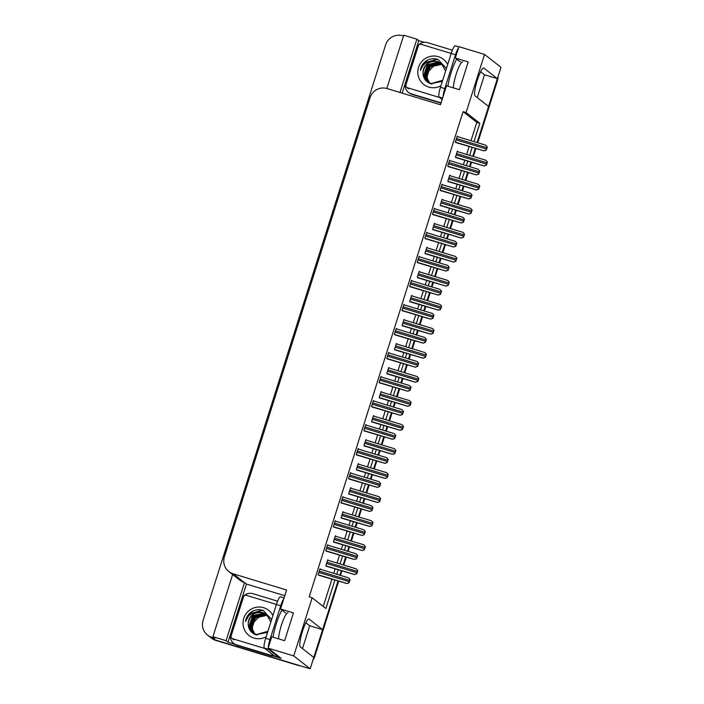 <?xml version="1.0" encoding="UTF-8"?>
<svg xmlns="http://www.w3.org/2000/svg" width="704" height="704" viewBox="0 0 704 704"><rect width="100%" height="100%" fill="white"/><g stroke="black" fill="none" stroke-linecap="round" stroke-linejoin="round"><path stroke-width="1.06" d="M473.994 141.61L479.802 123.297L466.092 112.561L484.537 54.428L500.993 67.302L497.385 78.672L483.877 68.103A14.599 2.605 106.9 0 0 483.718 68.015A14.599 2.605 106.9 0 0 477.136 80.749A14.599 2.605 106.9 0 0 475.068 95.867L488.576 106.436L477.118 142.56L496.866 80.318A13.684 13.438 128 0 0 497.279 78.637M234.986 644.318L227.982 642.189L246.426 584.056L284.768 595.698M484.537 54.428L458.938 46.649L455.33 58.018L468.222 61.934L459.413 89.698L446.521 85.782L440.493 104.79L387.068 88.554A13.684 13.438 -52 0 0 370.049 97.662L224.382 556.855A13.684 13.438 -52 0 0 233.138 573.786L286.572 590.014L280.544 609.013L293.436 612.929L284.627 640.693L271.735 636.786L268.136 648.146L281.16 658.346L272.589 655.741M402.151 93.139L418.792 40.691L424.16 42.328M232.646 574.526L212.916 636.698L226.063 640.693L244.508 582.551L246.426 584.056M226.063 640.693L227.982 642.189M399.969 92.479L416.874 39.195L418.792 40.691M228.835 571.542L239.941 580.237A13.684 13.438 -52 0 0 244.244 582.472L244.508 582.551M416.874 39.195L403.726 35.2L386.822 88.484M212.916 636.698L214.843 638.202L211.834 637.287A13.684 13.438 128 0 1 203.078 620.356L385.625 44.889A13.684 13.438 128 0 1 402.635 35.79L403.462 36.036M300.379 665.826A13.684 13.438 128 0 1 297.845 665.315L215.257 639.971A13.684 13.438 128 0 1 210.954 637.736A13.684 13.438 128 0 0 215.257 639.971L310.182 668.8L293.735 655.926L312.171 597.784L325.882 608.52L334.884 580.14M268.136 648.146L293.735 655.926M338.633 581.275L314.864 656.216L314.31 655.785L338.008 581.09L322.599 629.666L309.091 619.098A14.599 2.605 106.9 0 0 308.933 619.01A14.599 2.605 106.9 0 0 302.342 631.743A14.599 2.605 106.9 0 0 300.282 646.862L313.79 657.43L310.182 668.8M475.253 148.447L472.762 156.279L475.253 148.447M470.897 162.166L469.489 166.593L470.897 162.166M467.623 172.48L465.142 180.312L467.623 172.48M463.276 186.199L461.868 190.634L463.276 186.199M460.002 196.513L457.512 204.354L460.002 196.513M455.646 210.232L454.247 214.667L455.646 210.232M452.373 220.554L449.891 228.386L452.373 220.554M448.026 234.274L446.618 238.7L448.026 234.274M444.752 244.587L442.27 252.419L444.752 244.587M440.396 258.306L438.997 262.742L440.396 258.306M437.131 268.62L434.641 276.461L437.131 268.62M432.775 282.339L431.367 286.774L432.775 282.339M429.502 292.662L427.02 300.494L429.502 292.662M425.154 306.381L423.746 310.807L425.154 306.381M421.881 316.694L419.39 324.526L421.881 316.694M417.525 330.414L416.117 334.849L417.525 330.414M414.251 340.727L411.77 348.568L414.251 340.727M409.904 354.446L408.496 358.882L409.904 354.446M406.63 364.769L404.14 372.601L406.63 364.769M402.274 378.488L400.875 382.914L402.274 378.488M399.001 388.802L396.519 396.634L399.001 388.802M394.654 402.521L393.246 406.956L394.654 402.521M391.38 412.834L388.898 420.675L391.38 412.834M387.024 426.554L385.625 430.989L387.024 426.554M383.759 436.876L381.269 444.708L383.759 436.876M379.403 450.595L377.995 455.022L379.403 450.595M376.13 460.909L373.648 468.741L376.13 460.909M371.782 474.628L370.374 479.063L371.782 474.628M368.509 484.942L366.018 492.782L368.509 484.942M364.153 498.661L362.745 503.096L364.153 498.661M360.879 508.983L358.398 516.815L360.879 508.983M356.532 522.702L355.124 527.129L356.532 522.702M353.258 533.016L350.768 540.848L353.258 533.016M348.902 546.735L347.503 551.17L348.902 546.735M345.629 557.049L343.147 564.89L345.629 557.049M341.282 570.768L339.874 575.203L341.282 570.768M336.75 574.253L338.158 569.826M340.023 563.939L342.514 556.107M344.379 550.22L345.787 545.785M347.653 539.898L350.134 532.066M352 526.178L353.408 521.752M355.274 515.865L357.755 508.033M359.63 502.146L361.029 497.719M362.903 491.832L365.385 484M367.25 478.113L368.658 473.678M370.524 467.79L373.006 459.958M374.871 454.08L376.279 449.645M378.145 443.758L380.635 435.926M382.501 430.038L383.909 425.612M385.774 419.725L388.256 411.893M390.122 406.006L391.53 401.57M393.395 395.692L395.886 387.851M397.751 381.973L399.159 377.538M401.025 371.65L403.506 363.818M405.372 357.931L406.78 353.505M408.646 347.618L411.127 339.786M413.002 333.898L414.401 329.463M416.275 323.585L418.757 315.744M420.622 309.866L422.03 305.43M423.896 299.543L426.378 291.711M428.243 285.824L429.651 281.398M431.517 275.51L434.007 267.678M435.873 261.791L437.281 257.356M439.146 251.478L441.628 243.637M443.494 237.758L444.902 233.323M446.767 227.436L449.258 219.604M451.123 213.717L452.522 209.29M454.397 203.403L456.878 195.571M458.744 189.684L460.152 185.249M462.018 179.37L464.499 171.53M466.374 165.651L467.773 161.216M469.638 155.329L472.129 147.497M322.599 629.666L309.716 625.75L302.474 648.578M477.259 97.574L484.502 74.756L497.385 78.672M280.544 609.013L285.551 612.929M455.33 58.018L460.337 61.934M470.985 140.703L476.802 122.382L463.091 111.646L309.17 596.878L312.171 597.784M463.091 111.646L466.092 112.561M476.802 122.382L479.802 123.297M323.242 606.452L331.883 579.225M333.749 573.338L335.148 568.911M337.022 563.024L339.504 555.192M341.37 549.305L342.778 544.87M344.643 538.991L347.125 531.15M348.999 525.272L350.398 520.837M352.264 514.95L354.754 507.118M356.62 501.23L358.028 496.804M359.894 490.917L362.375 483.085M364.241 477.198L365.649 472.762M367.514 466.884L370.005 459.052M371.87 453.165L373.278 448.73M375.144 442.842L377.626 435.01M379.491 429.123L380.899 424.697M382.765 418.81L385.255 410.978M387.121 405.09L388.52 400.655M390.394 394.777L392.876 386.945M394.742 381.058L396.15 376.622M398.015 370.735L400.497 362.903M402.371 357.016L403.77 352.59M405.636 346.702L408.126 338.87M409.992 332.983L411.4 328.557M413.266 322.67L415.747 314.838M417.613 308.95L419.021 304.515M420.886 298.628L423.377 290.796M425.242 284.918L426.65 280.482M428.516 274.595L430.998 266.763M432.863 260.876L434.271 256.45M436.137 250.562L438.627 242.73M440.493 236.843L441.892 232.408M443.766 226.53L446.248 218.689M448.114 212.81L449.522 208.375M451.387 202.488L453.869 194.656M455.743 188.769L457.142 184.342M459.008 178.455L461.498 170.623M463.364 164.736L464.772 160.301M466.638 154.422L469.119 146.582M389.506 353.118L388.643 352.44L386.716 358.512L387.754 359.031M381.885 377.15L381.022 376.473L379.095 382.554L380.125 383.073M374.255 401.183L373.393 400.514L371.466 406.586L372.504 407.106M366.634 425.225L365.772 424.547L363.845 430.619L364.874 431.138M351.384 473.29L350.522 472.622L348.594 478.694L349.633 479.213M359.005 449.258L358.142 448.58L356.224 454.652L357.254 455.171M328.513 545.398L327.65 544.729L325.723 550.801L326.753 551.32M336.134 521.365L335.271 520.687L333.344 526.759L334.382 527.278M343.763 497.332L342.901 496.654L340.974 502.726L342.003 503.246M397.135 329.076L396.273 328.407L394.346 334.479L395.375 334.998M404.756 305.043L403.894 304.366L401.966 310.446L403.005 310.966M412.377 281.01L411.514 280.333L409.596 286.405L410.626 286.924M420.006 256.969L419.144 256.3L417.217 262.372L418.246 262.891M427.627 232.936L426.765 232.258L424.838 238.339L425.876 238.858M435.257 208.903L434.394 208.226L432.467 214.298L433.497 214.817M442.878 184.862L442.015 184.193L440.088 190.265L441.126 190.784M450.507 160.829L449.645 160.151L447.718 166.232L448.747 166.751M458.128 136.796L457.266 136.118L455.338 142.19L456.368 142.71M320.883 569.439L320.021 568.762L318.094 574.834L319.132 575.353M351.463 488.356L350.601 487.687L348.674 493.759L349.712 494.278M343.842 512.398L342.98 511.72L341.053 517.792L342.082 518.311M336.213 536.43L335.35 535.753L333.423 541.825L334.462 542.344M359.093 464.323L358.23 463.646L356.303 469.718L357.333 470.237M366.714 440.29L365.851 439.613L363.924 445.685L364.962 446.204M374.343 416.249L373.481 415.58L371.554 421.652L372.583 422.171M381.964 392.216L381.102 391.538L379.174 397.61L380.204 398.13M389.585 368.183L388.722 367.506L386.795 373.578L387.834 374.097M397.214 344.142L396.352 343.473L394.425 349.545L395.454 350.064M404.835 320.109L403.973 319.431L402.046 325.512L403.084 326.031M412.465 296.076L411.602 295.398L409.675 301.47L410.705 301.99M420.086 272.034L419.223 271.366L417.296 277.438L418.334 277.957M427.706 248.002L426.853 247.324L424.926 253.405L425.955 253.924M435.336 223.969L434.474 223.291L432.546 229.363L433.576 229.882M442.957 199.927L442.094 199.258L440.167 205.33L441.206 205.85M450.586 175.894L449.724 175.217L447.797 181.298L448.826 181.817M458.207 151.862L457.345 151.184L455.418 157.256L456.456 157.775M328.592 560.463L327.73 559.794L325.802 565.866L326.832 566.386M484.502 74.756L480.63 71.729M309.716 625.75L305.844 622.723M314.31 655.785A13.684 13.438 128 0 1 313.702 657.369M297.845 665.315L215.811 640.402A13.684 13.438 128 0 1 211.499 638.158L207.522 635.052M498.054 76.551A13.684 13.438 128 0 1 497.411 80.749L477.743 142.754M475.878 148.632L473.387 156.473M471.522 162.351L470.114 166.786M468.248 172.674L465.766 180.506M463.901 186.393L462.493 190.819M460.627 196.706L458.137 204.538M456.271 210.426L454.863 214.861M452.998 220.739L450.516 228.58M448.65 234.458L447.242 238.894M445.377 244.781L442.895 252.613M441.021 258.5L439.622 262.926M437.747 268.814L435.266 276.646M433.4 282.533L431.992 286.968M430.126 292.846L427.645 300.687M425.779 306.566L424.371 311.001M422.506 316.888L420.015 324.72M418.15 330.607L416.742 335.034M414.876 340.921L412.394 348.753M410.529 354.64L409.121 359.075M407.255 364.954L404.765 372.794M402.899 378.673L401.491 383.108M399.626 388.995L397.144 396.827M395.278 402.714L393.87 407.141M392.005 413.028L389.523 420.86M387.649 426.747L386.25 431.182M384.375 437.061L381.894 444.893M380.028 450.78L378.62 455.215M376.754 461.102L374.273 468.934M372.407 474.822L370.999 479.248M369.134 485.135L366.643 492.967M364.778 498.854L363.37 503.281M361.504 509.168L359.022 517M357.157 522.887L355.749 527.322M353.883 533.21L351.393 541.042M349.527 546.92L348.119 551.355M346.254 557.242L343.772 565.074M341.906 570.962L340.498 575.388M314.864 656.216A13.684 13.438 128 0 1 312.963 660.026M356.215 568.858L357.79 570.627L356.796 573.769L354.49 574.552L356.664 573.654L357.658 570.522L356.215 568.858L327.606 560.164L356.198 568.858M326.234 566.201L354.49 574.552M348.506 577.834L350.09 579.603L349.096 582.736L346.79 583.528L348.955 582.63L349.95 579.489L348.489 577.817L319.906 569.14L348.489 577.817M318.525 575.168L346.79 583.528M364.426 549.727L362.05 550.466L364.285 549.622L365.279 546.489L363.906 544.878L365.42 546.594L364.285 549.622M333.854 542.168L362.12 550.519M372.046 525.694L369.67 526.425L371.906 525.589L372.9 522.447L371.448 520.775L373.041 522.562L371.906 525.589M341.484 518.126L369.741 526.486M379.086 496.751L380.67 498.52L379.676 501.662L377.37 502.445L379.535 501.547L380.53 498.414L379.086 496.751L350.486 488.066L379.069 496.742M349.105 494.094L377.37 502.445M356.717 558.703L354.341 559.434L356.576 558.589L357.57 555.456L356.136 553.793L357.711 555.562L356.576 558.589M326.154 551.135L354.411 559.486M364.338 534.662L361.97 535.401L364.206 534.556L365.2 531.423L363.827 529.813L365.341 531.529L364.206 534.556M333.775 527.102L362.041 535.454M371.386 505.727L372.962 507.496L371.967 510.629L369.662 511.421L371.826 510.523L372.821 507.382L371.369 505.71L342.778 497.033L371.36 505.718M341.396 503.061L369.662 511.421M379.007 481.686L380.582 483.454L379.588 486.596L377.282 487.379L379.456 486.482L380.45 483.349L379.007 481.686L350.398 473L378.99 481.677M349.026 479.028L377.282 487.379M458.586 47.766A9.126 1.628 106.9 0 0 455.506 54.754L444.77 88.598A9.126 1.628 106.9 0 0 443.071 96.659M455.338 45.848A9.126 1.628 106.9 0 0 455.233 45.795A9.126 1.628 106.9 0 0 451.211 53.451L440.475 87.287A9.126 1.628 106.9 0 0 439.094 97.038L442.191 99.458M412.069 94.398L411.382 93.861A9.126 8.958 128 0 1 408.505 92.374L409.191 92.91A9.126 8.958 -52 0 0 412.069 94.398L441.003 103.189M408.505 92.374A9.126 8.958 128 0 1 405.539 82.579L416.275 48.734A9.126 8.958 128 0 1 427.618 42.671L452.382 50.186M411.382 93.861L441.1 102.89M283.8 598.761A9.126 1.628 106.9 0 0 280.72 605.748L269.984 639.593A9.126 1.628 106.9 0 0 268.286 647.662M268.286 648.27A9.126 1.628 106.9 0 0 268.602 649.343L278.863 657.369A9.126 1.628 -73.1 0 1 279.074 656.709M280.553 596.842A9.126 1.628 106.9 0 0 280.447 596.79A9.126 1.628 106.9 0 0 276.426 604.446L265.69 638.29A9.126 1.628 106.9 0 0 264.308 648.041L274.56 656.066L278.863 657.369M237.274 645.392L236.597 644.855A9.126 8.958 128 0 1 233.719 643.368L234.406 643.905A9.126 8.958 -52 0 0 237.274 645.392L272.501 656.093A9.126 8.958 128 0 1 272.914 654.773M233.719 643.368A9.126 8.958 128 0 1 230.754 633.574L241.49 599.729A9.126 8.958 128 0 1 252.833 593.666L277.596 601.181M272.501 656.093L271.814 655.556A9.126 8.958 128 0 1 272.228 654.236M236.597 644.855L271.814 655.556M440.959 85.774A15.963 15.673 128 0 1 418.554 67.32A15.963 15.673 128 0 1 447.7 64.522M441.549 63.633L437.923 61.741C429.414 60.447 424.442 64.055 422.998 72.565C423.06 78.021 425.586 81.743 430.575 83.75L442.367 81.347M446.406 68.596L438.02 59.418C433.611 58.036 429.475 58.67 425.603 61.318C422.646 63.703 420.878 66.766 420.314 70.506C422.62 63.976 427.222 60.843 434.139 61.107A11.405 11.194 -52 0 0 422.998 72.565M441.716 63.774L438.434 62.146L427.302 64.654L423.746 75.407L427.662 81.734L431.218 83.565L442.702 80.282M445.632 71.034L441.382 63.501L437.756 61.609L434.139 61.107M442.068 64.038L438.61 62.278L427.478 64.786L423.922 75.539L427.838 81.866L431.385 83.697M442.121 64.134L439.296 62.814L428.164 65.322L424.609 76.076L428.102 82.06M442.042 64.064L439.12 62.682L427.988 65.19L424.433 75.944L428.014 81.99M442.438 64.442L439.982 63.351L428.842 65.859L425.295 76.613L428.463 82.298M442.358 64.363L439.806 63.219L428.674 65.727L425.119 76.481L428.366 82.236M442.746 64.759L440.669 63.888L429.528 66.396L425.973 77.15L428.833 82.526M442.666 64.68L440.493 63.747L429.361 66.264L425.806 77.018L428.745 82.474M443.036 65.094L441.346 64.425L430.214 66.933L426.659 77.686L429.22 82.746M442.966 65.006L441.179 64.284L430.047 66.801L426.492 77.554L429.123 82.694M428.094 82.06L431.895 84.102M429.581 82.931A11.405 11.194 128 0 1 427.513 72.274L427.178 78.091L429.519 82.896M439.727 97.53L407.378 87.71A2.279 2.235 128 0 1 405.926 84.885L418.308 45.839A2.279 2.235 128 0 1 421.142 44.326L455.506 54.754M427.513 72.274L435.618 64.17M437.114 59.145L425.366 62.63L422.726 65.868M437.624 59.286L425.445 62.7L423.236 65.27M428.454 59.726L424.758 62.163L420.314 70.506M266.174 636.777A15.963 15.673 128 0 1 243.769 618.323A15.963 15.673 128 0 1 272.914 615.516M266.763 614.636L263.138 612.735C254.628 611.442 249.656 615.05 248.213 623.568C248.274 629.015 250.8 632.746 255.79 634.753L267.573 632.342M271.621 619.599L263.234 610.412C258.826 609.03 254.69 609.664 250.818 612.313C247.852 614.698 246.092 617.76 245.529 621.5C247.826 614.979 252.437 611.846 259.354 612.102A11.405 11.194 -52 0 0 248.213 623.568M266.93 614.777L263.648 613.14L252.516 615.648L248.961 626.402L252.877 632.729L256.423 634.559L267.916 631.286M270.846 622.028L266.596 614.495L262.962 612.603L259.354 612.102M267.01 614.847L263.824 613.272L252.692 615.78L249.137 626.542L253.044 632.861L256.599 634.7M267.617 615.314L264.51 613.809L253.37 616.317L249.814 627.079L253.317 633.054L257.11 635.096M267.256 615.058L264.334 613.677L253.202 616.185L249.647 626.938L253.229 632.993M267.652 615.437L265.197 614.346L254.056 616.854L250.501 627.616L253.678 633.301M267.573 615.366L265.021 614.214L253.889 616.722L250.334 627.475L253.581 633.239M267.96 615.762L265.874 614.882L254.742 617.39L251.187 628.153L254.047 633.53M267.881 615.674L265.707 614.75L254.575 617.258L251.02 628.012L253.95 633.468M268.25 616.088L266.561 615.419L255.429 617.927L251.874 628.69L254.434 633.741M268.18 616.009L266.394 615.287L255.262 617.795L251.706 628.549L254.338 633.688M254.795 633.926A11.405 11.194 128 0 1 252.727 623.269L252.393 629.086L254.725 633.89M264.942 648.534L232.593 638.704A2.279 2.235 128 0 1 231.132 635.888L243.522 596.842A2.279 2.235 128 0 1 246.356 595.32L276.426 604.454M252.727 623.269L260.832 615.164M262.328 610.139L250.58 613.624L247.94 616.871M262.838 610.28L250.659 613.694L248.45 616.264M253.669 610.729L249.973 613.158L245.529 621.5M386.716 472.718L388.291 474.487L387.297 477.62L384.991 478.412L387.156 477.514L388.15 474.382L386.716 472.718L358.107 464.033L386.698 472.71M356.734 470.061L384.991 478.412M394.918 453.587L392.55 454.318L394.786 453.482L395.78 450.34L394.407 448.738L395.912 450.454L394.786 453.482M364.355 446.019L392.621 454.379M402.547 429.554L400.171 430.285L402.406 429.44L403.401 426.307L402.028 424.697L403.542 426.413L402.406 429.44M371.976 421.986L400.242 430.338M387.218 462.554L384.842 463.294L387.077 462.449L388.071 459.316L386.619 457.644L388.212 459.422L387.077 462.449M356.646 454.995L384.912 463.346M394.838 438.522L392.471 439.261L394.698 438.416L395.692 435.274L394.24 433.602L395.833 435.389L394.698 438.416M364.276 430.954L392.533 439.314M401.878 409.578L403.462 411.347L402.468 414.489L400.162 415.272L402.327 414.374L403.322 411.242L401.878 409.578L373.278 400.884L401.861 409.578M371.897 406.921L400.162 415.272M409.587 400.611L411.162 402.38L410.168 405.513L407.862 406.305L410.027 405.407L411.03 402.274L409.587 400.611L380.978 391.926L409.57 400.602M379.606 397.954L407.862 406.305M417.208 376.578L418.792 378.347L417.798 381.48L415.492 382.272L417.657 381.374L418.651 378.233L417.19 376.561L388.608 367.884L417.19 376.561M387.226 373.912L415.492 382.272M425.418 357.447L423.042 358.178L425.278 357.333L426.272 354.2L424.908 352.59L426.413 354.306L425.278 357.333M394.856 349.879L423.113 358.23M432.458 328.504L434.042 330.273L433.048 333.406L430.742 334.198L432.907 333.3L433.902 330.167L432.458 328.504L403.858 319.818M402.477 325.846L430.742 334.198M440.669 309.373L438.293 310.112L440.528 309.267L441.522 306.126L440.07 304.454L411.479 295.777L440.07 304.462L441.663 306.24L440.528 309.267M410.098 301.805L438.363 310.165M410.089 390.447L407.713 391.186L409.948 390.342L410.942 387.209L409.508 385.546L411.083 387.314L409.948 390.342M379.526 382.888L407.783 391.239M417.71 366.414L415.342 367.154L417.578 366.309L418.572 363.167L417.111 361.495L418.704 363.282L417.578 366.309M387.147 358.846L415.413 367.206M424.758 337.471L426.334 339.249L425.339 342.382L423.034 343.165L425.198 342.267L426.193 339.134L424.758 337.471L396.15 328.786L424.741 337.462M394.768 334.814L423.034 343.165M432.379 313.438L433.954 315.207L432.96 318.34L430.654 319.132L432.828 318.234L433.822 315.102L432.379 313.438L403.77 304.753L432.362 313.43M402.398 310.781L430.654 319.132M440.59 294.307L438.214 295.046L440.449 294.202L441.443 291.06L439.991 289.388L441.584 291.174L440.449 294.202M410.018 286.739L438.284 295.099M448.29 285.34L445.922 286.07L448.158 285.226L449.152 282.093L447.779 280.482L449.284 282.207L448.158 285.226M417.727 277.772L445.984 286.123M455.919 261.298L453.543 262.038L455.778 261.193L456.773 258.06L455.321 256.388L456.914 258.166L455.778 261.193M425.348 253.739L453.614 262.09M462.959 232.364L464.534 234.133L463.54 237.266L461.234 238.058L463.399 237.16L464.394 234.018L462.942 232.346L434.35 223.67L462.942 232.346M432.978 229.698L461.234 238.058M471.17 213.233L468.794 213.963L471.029 213.118L472.023 209.986L470.562 208.314L441.98 199.628L470.562 208.322L472.164 210.1L471.029 213.118M440.598 205.665L468.864 214.016M478.79 189.191L476.414 189.93L478.65 189.086L479.644 185.953L478.21 184.29L479.785 186.058L478.65 189.086M448.228 181.632L476.485 189.983M485.83 160.257L487.414 162.026L486.42 165.158L484.114 165.95L486.279 165.053L487.274 161.92L485.83 160.257L457.23 151.562L485.813 160.248M455.849 157.59L484.114 165.95M448.21 270.274L445.834 271.005L448.07 270.16L449.064 267.027L447.7 265.417L449.205 267.142L448.07 270.16M417.648 262.706L445.905 271.058M455.25 241.331L456.834 243.1L455.84 246.233L453.534 247.025L455.699 246.127L456.694 242.994L455.25 241.331L426.65 232.646L455.233 241.322M425.269 238.674L453.534 247.025M462.88 217.298L464.455 219.067L463.461 222.2L461.155 222.992L463.32 222.094L464.314 218.962L462.88 217.298L434.271 208.604L462.862 217.29M432.898 214.632L461.155 222.992M471.082 198.167L468.714 198.898L470.95 198.053L471.944 194.92L470.571 193.31L472.076 195.034L470.95 198.053M440.519 190.599L468.785 198.95M478.13 169.224L479.706 170.993L478.711 174.134L476.406 174.918L478.57 174.02L479.565 170.887L478.13 169.224L449.522 160.538M448.14 166.566L476.406 174.918M485.751 145.191L487.326 146.96L486.332 150.093L484.026 150.885L486.2 149.987L487.194 146.854L485.751 145.191L457.142 136.497L485.734 145.182M455.77 142.525L484.026 150.885M211.834 637.287L215.811 640.402M233.138 573.786L244.244 582.472M497.411 80.749L496.866 80.318M325.82 565.814L354.429 574.499M326.559 563.49L356.919 572.713M326.964 562.188L357.333 571.41M318.111 574.781L346.72 583.466M318.85 572.466L349.21 581.689M319.264 571.164L349.624 580.386M333.441 541.772L362.05 550.466M334.18 539.458L364.54 548.68M334.594 538.155L364.954 547.378M335.236 536.14L363.818 544.817L335.236 536.131M341.07 517.739L369.67 526.425M341.801 515.425L372.17 524.647M342.214 514.122L372.583 523.345M342.857 512.098L371.448 520.784L342.857 512.098M348.691 493.706L377.3 502.392M349.43 491.383L379.79 500.606M349.844 490.081L380.204 499.303M325.741 550.748L354.341 559.434M326.471 548.425L356.84 557.647M326.885 547.122L357.254 556.345M327.527 545.107L356.118 553.793L327.527 545.098M333.362 526.715L361.97 535.401M334.101 524.392L364.461 533.614M334.514 523.09L364.874 532.312M335.148 521.074L363.739 529.751L335.157 521.066M340.991 502.674L369.591 511.359M341.722 500.359L372.09 509.582M342.135 499.057L372.495 508.279M348.612 478.641L377.221 487.326M349.351 476.318L379.711 485.54M349.765 475.015L380.125 484.238M447.885 86.196A19.43 3.467 -73.1 0 1 451.167 72.477A19.43 3.467 -73.1 0 1 456.72 59.101M462.704 61.838A14.872 2.649 106.9 0 0 456.148 74.316A14.872 2.649 106.9 0 0 453.376 87.868M440.475 87.287L444.77 88.598M439.094 97.038L442.614 98.111M273.09 637.19A19.43 3.467 -73.1 0 1 276.382 623.48A19.43 3.467 -73.1 0 1 281.934 610.104M287.918 612.832A14.872 2.649 106.9 0 0 281.362 625.319A14.872 2.649 106.9 0 0 278.582 638.862M280.72 605.748L276.426 604.446M265.69 638.29L269.984 639.593M264.308 648.041L268.602 649.343M407.378 87.71L408.751 88.783M232.593 638.704L233.966 639.778M356.321 469.674L384.921 478.359M357.051 467.35L387.42 476.573M357.465 466.048L387.834 475.27M363.942 445.632L392.55 454.318M364.681 443.318L395.041 452.54M365.094 442.015L395.454 451.238M365.728 439.991L394.319 448.677L365.737 439.991M371.571 421.599L400.171 430.285M372.302 419.276L402.662 428.498M372.715 417.974L403.075 427.196M373.358 415.958L401.94 424.644L373.358 415.95M356.233 454.608L384.842 463.294M356.972 452.285L387.332 461.507M357.386 450.982L387.746 460.205M358.028 448.967L386.61 457.644L358.028 448.958M363.862 430.566L392.471 439.261M364.593 428.252L394.962 437.474M365.006 426.95L395.375 436.172M365.649 424.926L394.24 433.611L365.649 424.926M371.483 406.534L400.092 415.219M372.222 404.21L402.582 413.433M372.636 402.908L402.996 412.13M379.192 397.566L407.801 406.252M379.931 395.243L410.291 404.466M380.336 393.941L410.705 403.163M386.813 373.525L415.422 382.219M387.552 371.21L417.912 380.433M387.966 369.908L418.326 379.13M394.442 349.492L423.042 358.178M395.173 347.169L425.542 356.391M395.586 345.866L425.955 355.089M396.229 343.851L424.82 352.537L396.229 343.842M402.063 325.459L430.672 334.145M402.802 323.136L433.162 332.358M403.216 321.834L433.576 331.056M409.693 301.418L438.293 310.112M410.423 299.103L440.792 308.326M410.837 297.801L441.206 307.023M379.113 382.501L407.713 391.186M379.843 380.178L410.212 389.4M380.257 378.875L410.626 388.098M380.899 376.86L409.49 385.537L380.899 376.851M386.734 358.459L415.342 367.154M387.473 356.145L417.833 365.367M387.886 354.842L418.246 364.065M388.52 352.818L417.111 361.504L388.529 352.818M394.363 334.426L422.963 343.112M395.094 332.103L425.462 341.326M395.507 330.81L425.867 340.023M401.984 310.394L430.593 319.079M402.723 308.07L433.083 317.293M403.128 306.768L433.497 315.99M409.605 286.352L438.214 295.046M410.344 284.038L440.704 293.26M410.758 282.735L441.118 291.958M411.4 280.711L439.982 289.397L411.4 280.711M417.314 277.385L445.922 286.07M418.053 275.062L448.413 284.284M418.466 273.768L448.826 282.982M419.1 271.744L447.691 280.43L419.109 271.735M424.934 253.352L453.543 262.038M425.674 251.029L456.034 260.251M426.087 249.726L456.447 258.949M426.73 247.711L455.312 256.388L426.73 247.702M432.564 229.31L461.173 238.005M433.303 226.996L463.663 236.218M433.708 225.694L464.077 234.916M440.185 205.278L468.794 213.963M440.924 202.954L471.284 212.177M441.338 201.661L471.698 210.883M447.814 181.245L476.414 189.93M448.545 178.922L478.914 188.144M448.958 177.619L479.327 186.842M449.601 175.604L478.192 184.281L449.601 175.595M455.435 157.203L484.044 165.898M456.174 154.889L486.534 164.111M456.588 153.586L486.948 162.809M417.234 262.319L445.834 271.005M417.965 259.996L448.334 269.218M418.378 258.702L448.747 267.925M419.021 256.678L447.612 265.364L419.021 256.67M424.855 238.286L453.464 246.972M425.594 235.963L455.954 245.186M426.008 234.661L456.368 243.883M432.485 214.245L461.085 222.939M433.215 211.93L463.584 221.153M433.629 210.628L463.998 219.85M440.106 190.212L468.714 198.898M440.845 187.898L471.205 197.111M441.258 186.595L471.618 195.818M441.892 184.571L470.483 193.257L441.901 184.571M447.735 166.179L476.335 174.865M448.466 163.856L478.826 173.078M448.879 162.554L479.239 171.776M455.356 142.138L483.965 150.832M456.095 139.823L486.455 149.046M456.5 138.521L486.869 147.743M455.233 45.795L458.858 46.895M280.447 596.79L284.073 597.89M406.666 87.34L408.038 88.414M231.88 638.334L233.244 639.408M403.858 319.81L432.441 328.495M449.522 160.53L478.113 169.215"/></g></svg>
